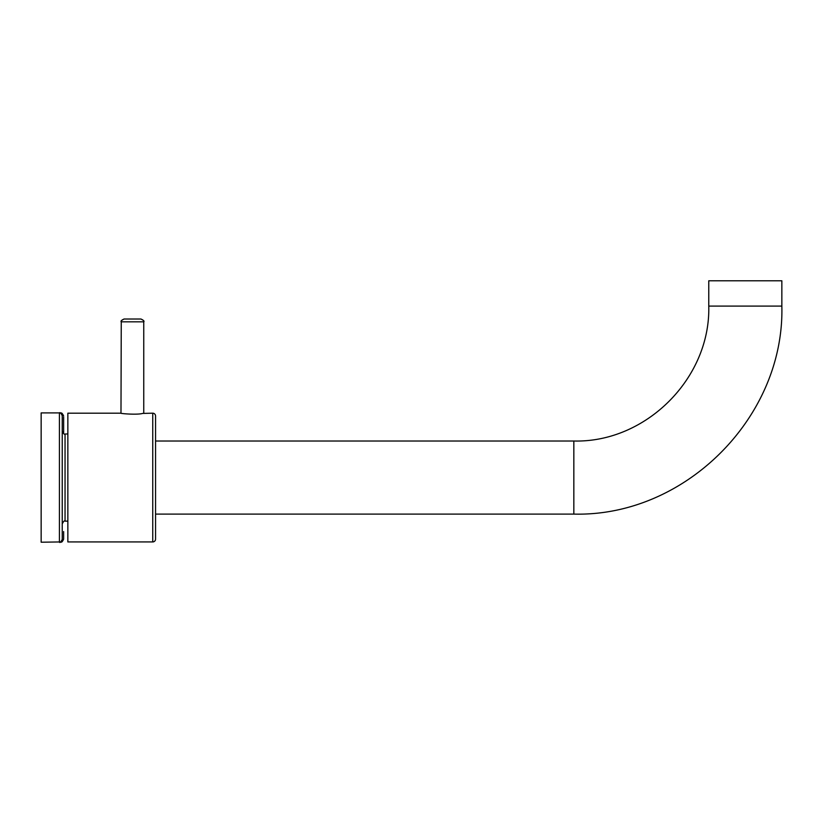 <?xml version="1.0" encoding="UTF-8"?>
<svg xmlns="http://www.w3.org/2000/svg" width="823" height="823" viewBox="0 0 823 823"><rect width="100%" height="100%" fill="white"/><g stroke="black" fill="none" stroke-linecap="round" stroke-linejoin="round"><path stroke-width="1.23" d="M60.83 413.28L59.421 412.909C60.058 412.169 61.005 413.105 62.229 415.718L62.229 539.404C60.964 542.038 60.028 542.974 59.421 542.213L59.421 412.909L41.15 412.909L41.15 542.213L60.83 541.935C61.509 542.655 62.445 541.719 63.638 539.116L63.638 531.586M62.229 523.942C63.505 521.309 64.441 520.373 65.048 521.134L65.048 433.988C64.42 434.729 63.484 433.793 62.229 431.18L62.229 436.859M143.747 413.239L143.747 321.824L121.259 321.824L120.981 413.187C120.312 413.65 137.708 414.987 142.626 413.424L152.749 413.187A2.808 2.808 0 0 1 155.557 415.996L155.557 441.015L573.837 441.015L573.837 514.097C684.983 516.967 784.71 417.251 781.85 306.084L781.85 280.787L708.768 280.787L708.768 306.084L781.85 306.084M120.981 413.187L67.856 413.187L67.856 541.935L152.749 541.935A2.808 2.808 0 0 0 155.557 539.116L155.557 514.097L573.837 514.097M152.749 413.187L152.749 541.935A2.808 2.808 0 0 0 155.557 539.116L155.557 415.996M124.139 319.015L140.939 319.015L124.139 319.015M63.638 417.117L63.638 433.608L63.638 417.117M65.048 521.134L67.856 521.134M65.048 433.988L67.856 433.988M121.259 321.824C120.487 321.289 121.423 320.353 124.078 319.015C121.495 320.188 120.559 321.124 121.259 321.824M143.747 321.824C144.457 321.135 143.521 320.198 140.939 319.015C143.593 320.353 144.529 321.289 143.747 321.824M60.83 413.187C61.468 412.446 62.414 413.383 63.638 415.996M573.837 441.015C645.921 442.877 710.619 378.199 708.768 306.084"/></g></svg>
